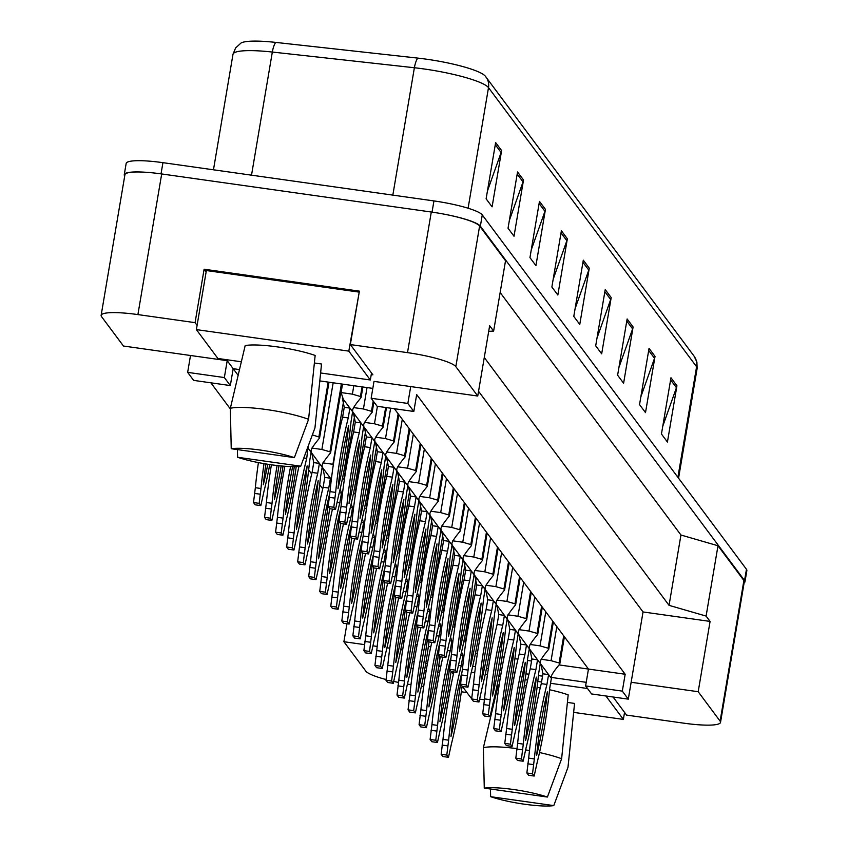 <?xml version="1.0" encoding="UTF-8"?>
<svg xmlns="http://www.w3.org/2000/svg" width="848" height="848" viewBox="0 0 848 848"><rect width="100%" height="100%" fill="white"/><g stroke="black" fill="none" stroke-linecap="round" stroke-linejoin="round"><path stroke-width="1.27" d="M466.962 692.572L461.344 691.777M450.076 690.187L448.348 689.943M436.752 688.3L435.045 688.067M423.724 686.467L421.424 686.138M586.222 682.333L551.444 677.425M542.54 676.163L538.448 675.591M528.929 674.245L525.908 673.821M515.065 672.284L513.072 672.008M501.571 670.386L499.928 670.153M488.384 668.521L486.487 668.256M475.495 666.708L472.696 666.305M478.548 391.31L643.038 611.949L631.145 682.269L698.19 691.724L720.111 721.129A43.354 7.007 9.6 0 1 720.514 722.379A43.354 7.007 9.6 0 1 683.742 723.164L626.577 715.097L613.072 696.992M475.516 653.119L477.403 653.384M488.957 655.016L490.589 655.25M502.08 656.871L504.094 657.158M514.916 658.684L517.958 659.119M527.445 660.454L531.558 661.037M559.436 664.97L588.47 669.061L394.373 408.715M386.031 679.534A43.354 7.007 9.6 0 1 365.817 671.118L343.896 641.713L364.46 644.618M373.215 645.858L377.19 646.42M386.953 647.798L389.773 648.19M400.754 649.748L402.662 650.013M411.004 684.654A43.354 7.007 9.6 0 1 407.432 684.082M398.454 682.417A43.354 7.007 9.6 0 1 393.769 681.41M430.805 646.812L428.357 646.462M417.131 644.883L415.372 644.639M239.486 369.58L233.179 368.689L238.129 375.325M308.661 469.94L311.704 474.011M319.696 484.738L322.738 488.819M403.977 641.841L402.599 639.996M392.942 627.032L391.564 625.188M381.897 612.224L380.529 610.38M370.862 597.416L369.495 595.582M359.828 582.608L358.45 580.774M348.782 567.81L347.415 565.966M337.748 553.002L336.38 551.158M326.713 538.194L325.335 536.36M315.668 523.386L314.301 521.552M304.633 508.577L303.266 506.744M293.599 493.78L292.221 491.935M282.554 478.972L281.186 477.127M230.359 408.948L210.876 382.819M371.244 374.593L372.897 374.827L350.341 344.574L407.506 352.641A43.354 7.007 9.6 0 1 455.832 366.643L477.753 396.037L374 381.388L371.148 398.263L377.127 406.287L413.824 411.46L407.846 403.447L410.708 386.571M230.327 385.564L224.349 377.551L187.652 372.367L193.63 380.381L230.327 385.564L233.179 368.689L227.2 360.676L123.458 346.026L101.537 316.633A43.354 7.007 9.6 0 1 101.135 315.371A43.354 7.007 9.6 0 1 137.906 314.587L195.072 322.653L197.086 325.356M372.813 388.395L319.802 380.911M625.167 674.245L588.47 669.061L585.608 685.937L591.586 693.961L628.294 699.144L622.315 691.12L625.167 674.245L416.675 394.585L413.824 411.46M484.272 357.485L669.051 605.345L680.944 535.024L717.991 545.752L743.897 580.498A43.354 7.007 9.6 0 1 744.3 581.749L720.514 722.379M669.051 605.345L706.098 616.072L717.991 545.752M500.15 292.518L680.944 535.024M488.692 331.345L493.631 331.07L505.525 260.749L479.618 226.013A43.354 7.007 9.6 0 0 431.293 212.021L161.692 173.957A43.354 7.007 9.6 0 0 124.921 174.752L101.135 315.371M195.072 322.653L204.114 269.219L359.382 291.14L350.341 344.574M346.938 623.746L343.896 641.713M643.038 611.949L710.083 621.414L698.19 691.724M710.083 621.414L706.098 616.072M493.631 331.07L489.646 325.727L477.753 396.037M628.294 699.144L631.145 682.269M187.652 372.367L190.503 355.492M407.846 403.447L371.148 398.263M622.315 691.12L585.608 685.937M224.349 377.551L227.2 360.676M410.994 668.468L413.103 668.765M424.541 670.376L426.194 670.609M437.769 672.252L439.582 672.506M438.967 664.291L440.239 656.787L438.543 654.539L439.412 645.36A84.546 13.918 98 0 1 428.897 706.861A84.546 13.918 98 0 1 439.603 643.579A84.546 13.918 98 0 1 439.412 645.349M440.578 667.588L438.829 665.245M427.424 663.613L425.77 663.38M414.174 661.747L412.393 661.493M204.114 269.219L206.128 271.922M447.818 214.883A43.354 7.007 9.6 0 1 480.371 226.162L744.555 580.541A43.354 7.007 9.6 0 1 744.968 581.802A43.354 7.007 9.6 0 1 744.109 582.894M124.709 176.024L124.656 175.96A43.354 7.007 9.6 0 1 124.253 174.699A43.354 7.007 9.6 0 1 146.057 172.292M495.635 142.57L486.116 198.824L492.094 206.838L501.613 150.584L495.635 142.57M487.441 191.033L501.104 152.513A11.565 11.247 -36.7 0 0 501.613 150.584M517.545 171.964L508.037 228.218L514.015 236.242L523.523 179.988L517.545 171.964M509.351 220.427L523.025 181.917A11.565 11.247 -36.7 0 0 523.523 179.988M539.466 201.368L529.947 257.622L535.925 265.636L545.444 209.382L539.466 201.368M531.272 249.821L544.946 211.311A11.565 11.247 -36.7 0 0 545.444 209.382M561.387 230.762L551.868 287.016L557.846 295.03L567.354 238.786L561.387 230.762M553.182 279.225L566.856 240.715A11.565 11.247 -36.7 0 0 567.354 238.786M670.969 377.752L661.451 434.006L667.429 442.02L676.937 385.776L670.969 377.752M662.765 426.215L676.439 387.706A11.565 11.247 -36.7 0 0 676.937 385.776M649.049 348.358L639.53 404.613L645.508 412.626L655.027 356.372L649.049 348.358M640.855 396.822L654.518 358.301A11.565 11.247 -36.7 0 0 655.027 356.372M627.128 318.965L617.62 375.208L623.598 383.232L633.106 326.978L627.128 318.965M618.934 367.417L632.608 328.907A11.565 11.247 -36.7 0 0 633.106 326.978M605.218 289.56L595.699 345.814L601.677 353.828L611.196 297.584L605.218 289.56M597.024 338.023L610.687 299.514A11.565 11.247 -36.7 0 0 611.196 297.584M583.297 260.166L573.789 316.41L579.767 324.434L589.275 268.18L583.297 260.166M575.103 308.619L588.777 270.109A11.565 11.247 -36.7 0 0 589.275 268.18M232.988 54.314L235.606 47.944L241.023 43.025A52.746 8.522 9.6 0 1 275.695 42.4L417.735 58.099A52.746 8.522 9.6 0 1 485.162 75.991A52.746 8.522 9.6 0 1 485.363 76.235A14.448 14.066 143.3 0 1 488.501 87.63A57.812 9.339 -170.4 0 0 414.386 67.745L272.335 52.046A57.812 9.339 -170.4 0 0 232.988 54.314L213.463 169.801M124.253 174.699L126.161 163.452A43.354 7.007 9.6 0 1 162.933 162.668L433.943 200.923A43.354 7.007 9.6 0 1 482.268 214.915L746.463 569.294A43.354 7.007 9.6 0 1 746.865 570.545L744.968 581.802M564.397 636.774L559.786 664.016L559.118 662.998L551.062 660.666L541.056 659.256M540.346 663.475L548.592 674.595L546.928 684.442A96.11 15.815 98 0 0 534.325 758.918L532.502 773.789L534.166 776.037L537.113 762.659A96.11 15.815 98 0 0 549.716 688.184L551.38 678.336L548.592 674.595L542.943 673.8L541.278 683.647A96.11 15.815 98 0 0 528.686 758.123L526.852 772.984L528.527 775.231L534.166 776.037M551.38 678.336L551.433 677.404C550.564 676.238 553.352 671.786 559.775 664.037M541.056 664.662L542.943 673.8M536.667 755.197A84.546 13.918 98 0 0 547.373 691.915A84.546 13.918 98 0 0 536.667 755.197M546.928 684.442L541.278 683.647M534.325 758.918L528.686 758.123M533.371 764.599L527.721 763.804M532.502 773.789L526.852 772.984M465.838 642.021L463.782 641.724M461.577 651.868L462.891 655.875L461.227 665.722A96.11 15.815 98 0 0 448.634 740.198L446.801 755.07L448.475 757.306L451.422 743.94A96.11 15.815 98 0 0 462.107 686.138M463.803 657.094L462.891 655.875L460.697 655.568M474.827 575.824L476.714 584.961L475.05 594.808A96.11 15.815 98 0 0 462.457 669.284L461.492 674.966A84.546 13.918 98 0 0 461.672 673.195A84.546 13.918 98 0 0 450.977 736.477A84.546 13.918 98 0 0 461.492 674.997M453.892 671.966A96.11 15.815 98 0 0 442.985 739.403L441.151 754.264L442.826 756.511L448.475 757.306M461.227 665.722L458.715 665.373M448.634 740.198L442.985 739.403M447.67 745.88L442.031 745.085M446.801 755.07L441.151 754.264M529.311 648.678L537.547 659.797L535.883 669.634A96.11 15.815 98 0 0 523.29 744.12L521.456 758.981L523.131 761.228L526.078 747.862A96.11 15.815 98 0 0 538.671 673.376L540.399 662.606C539.529 661.429 542.307 656.977 548.741 649.229L548.084 648.201L540.028 645.869L530.021 644.448M540.335 663.539L537.547 659.797L531.908 658.991L530.244 668.839A96.11 15.815 98 0 0 517.64 743.314L515.817 758.186L517.492 760.433L523.131 761.228M530.021 649.854L531.908 658.991M525.633 740.389A84.546 13.918 98 0 0 536.339 677.107A84.546 13.918 98 0 0 525.633 740.389M535.883 669.634L530.244 668.839M523.29 744.12L517.64 743.314M522.326 749.791L516.686 748.996M521.456 758.981L515.817 758.186M542.317 607.168L537.706 634.399L537.049 633.392L528.993 631.06L518.987 629.64M518.276 633.869L526.513 644.989L524.848 654.826A96.11 15.815 98 0 0 512.256 729.312L510.422 744.173L512.097 746.42L515.043 733.054A96.11 15.815 98 0 0 527.636 658.567L529.3 648.731L526.513 644.989L520.863 644.194L519.199 654.031A96.11 15.815 98 0 0 506.606 728.517L504.772 743.378L506.447 745.625L512.097 746.42M529.3 648.731L529.364 647.798C528.495 646.621 531.272 642.169 537.706 634.431M518.987 635.046L520.863 644.194M514.588 725.581A84.546 13.918 98 0 0 525.294 662.299A84.546 13.918 98 0 0 514.588 725.581M524.848 654.826L519.199 654.031M512.256 729.312L506.606 728.517M511.291 734.993L505.641 734.188M510.422 744.173L504.772 743.378M507.231 619.061L515.478 630.181L513.814 640.028A96.11 15.815 98 0 0 501.21 714.504L499.387 729.365L501.062 731.612L503.998 718.245A96.11 15.815 98 0 0 516.602 643.77L518.329 632.99C517.45 631.824 520.237 627.361 526.661 619.623L526.004 618.584L517.948 616.252L507.941 614.842M518.266 633.922L515.478 630.181L509.828 629.386L508.164 639.233A96.11 15.815 98 0 0 495.571 713.709L493.737 728.57L495.412 730.817L501.062 731.612M507.941 620.238L509.828 629.386M503.553 710.772A84.546 13.918 98 0 0 514.259 647.49A84.546 13.918 98 0 0 503.553 710.772M513.814 640.028L508.164 639.233M501.21 714.504L495.571 713.709M500.256 720.185L494.607 719.39M499.387 729.365L493.737 728.57M496.197 604.253L504.433 615.372L502.769 625.22A96.11 15.815 98 0 0 490.176 699.695L488.342 714.557L490.017 716.804L492.964 703.437A96.11 15.815 98 0 0 505.556 628.962L507.284 618.181C506.415 617.015 509.192 612.553 515.626 604.815L514.969 603.776L506.913 601.444L496.907 600.034M507.231 619.114L504.433 615.372L498.794 614.577L497.129 624.425A96.11 15.815 98 0 0 484.526 698.9L482.703 713.762L484.378 716.009L490.017 716.804M496.907 605.44L498.794 614.577M492.518 695.975A84.546 13.918 98 0 0 503.224 632.693A84.546 13.918 98 0 0 492.518 695.975M502.769 625.22L497.129 624.425M490.176 699.695L484.526 698.9M489.211 705.377L483.572 704.582M488.342 714.557L482.703 713.762M484.272 788.131A39.739 6.424 9.6 0 1 513.549 789.52A39.739 6.424 9.6 0 1 547.405 797.046L484.272 788.131L483.381 747.692A46.248 7.473 9.6 0 1 516.75 748.593M553.786 805.6A39.739 6.424 9.6 0 1 490.642 796.685L553.786 805.6L567.99 767.292L574.562 703.427L567.418 702.42M490.642 796.685L490.441 789.011M587.526 688.512L550.543 683.297M541.554 682.025L537.802 681.495M527.604 680.054L525.124 679.704M513.909 678.124L512.16 677.881M500.564 676.238L498.878 676.004M487.515 674.393L485.289 674.086M474.753 672.602L471.318 672.114M624.552 712.394L623.375 719.401L605.917 695.985M462.372 686.414L470.926 697.883L471.753 697.999M479.724 699.123L484.378 699.78M493.547 701.073L494.373 701.19M573.651 712.384L623.375 719.401M451.337 671.605L453.351 674.308M547.405 797.046L561.62 758.737L568.181 694.872A42.633 6.89 9.6 0 0 549.557 689.742M525.728 749.918A46.248 7.473 9.6 0 1 529.481 750.565M539.508 752.547A46.248 7.473 9.6 0 1 561.62 758.737M483.381 747.692L498.221 684.993A42.633 6.89 9.6 0 1 499.196 684.824M511.058 684.463A42.633 6.89 9.6 0 1 512.722 684.537M524.297 685.534A42.633 6.89 9.6 0 1 526.375 685.778M537.102 687.346A42.633 6.89 9.6 0 1 540.24 687.887M231.228 448.719A39.739 6.424 9.6 0 1 260.516 450.108A39.739 6.424 9.6 0 1 294.373 457.634L231.228 448.719L230.349 408.28A46.248 7.473 9.6 0 1 266.272 409.52A46.248 7.473 9.6 0 1 308.577 419.325L315.149 355.46A42.633 6.89 9.6 0 0 245.178 345.581L230.349 408.28M300.754 466.188A39.739 6.424 9.6 0 1 237.61 457.273L300.754 466.188L314.958 427.88L321.53 364.015L314.385 362.997M237.61 457.273L237.398 449.588M359.149 292.518L348.814 351.125L196.376 329.607L217.894 358.471L241.341 361.778M358.81 292.062L206.361 270.544L196.376 329.607M371.519 372.982L370.332 379.989L348.814 351.125M320.608 372.972L370.332 379.989M294.373 457.634L308.577 419.325M454.804 627.213L452.747 626.916M450.532 637.06L451.857 641.077L450.193 650.914A96.11 15.815 98 0 0 437.589 725.4L435.766 740.262L437.441 742.509L440.388 729.142A96.11 15.815 98 0 0 451.062 671.33M452.768 642.296L451.857 641.077L449.663 640.759M439.932 721.669A84.546 13.918 98 0 0 450.447 660.189A84.546 13.918 98 0 0 450.638 658.387A84.546 13.918 98 0 0 439.932 721.669M442.847 657.158A96.11 15.815 98 0 0 431.95 724.595L430.116 739.467L431.791 741.714L437.441 742.509M450.193 650.914L447.68 650.564M437.589 725.4L431.95 724.595M436.635 731.071L430.985 730.276M435.766 740.262L430.116 739.467M443.769 612.404L441.713 612.118M439.497 622.252L440.822 626.269L439.158 636.106A96.11 15.815 98 0 0 426.555 710.592L424.721 725.453L426.396 727.701L429.342 714.334A96.11 15.815 98 0 0 440.027 656.532M441.723 627.488L440.822 626.269L438.628 625.962M431.812 642.349A96.11 15.815 98 0 0 420.905 709.797L419.082 724.658L420.756 726.906L426.396 727.701M439.158 636.106L436.646 635.756M426.555 710.592L420.905 709.797M425.601 716.263L419.951 715.468M424.721 725.453L419.082 724.658M432.724 597.596L430.678 597.31M428.463 607.444L429.777 611.461L428.113 621.308A96.11 15.815 98 0 0 415.52 695.784L413.686 710.645L415.361 712.892L418.308 699.526A96.11 15.815 98 0 0 428.993 641.724M430.689 612.68L429.777 611.461L427.583 611.154M441.713 531.41L443.599 540.547L441.935 550.394A96.11 15.815 98 0 0 429.342 624.87L428.378 630.552A84.546 13.918 98 0 0 428.558 628.771A84.546 13.918 98 0 0 417.863 692.053A84.546 13.918 98 0 0 428.378 630.583M420.778 627.541A96.11 15.815 98 0 0 409.87 694.989L408.047 709.85L409.711 712.097L415.361 712.892M428.113 621.308L425.601 620.948M415.52 695.784L409.87 694.989M414.555 701.466L408.916 700.671M413.686 710.645L408.047 709.85M509.203 562.743L504.592 589.985L503.935 588.968L495.879 586.636L485.872 585.226M485.162 589.445L493.398 600.564L491.734 610.412A96.11 15.815 98 0 0 479.141 684.887L477.307 699.759L478.982 702.006L481.929 688.629A96.11 15.815 98 0 0 494.522 614.153L496.186 604.306L493.398 600.564L487.748 599.769L486.084 609.617A96.11 15.815 98 0 0 473.491 684.092L471.658 698.964L473.332 701.201L478.982 702.006M496.186 604.306L496.25 603.373C495.38 602.207 498.158 597.755 504.592 590.007M485.872 590.632L487.748 599.769M481.473 681.167A84.546 13.918 98 0 0 492.179 617.885A84.546 13.918 98 0 0 481.473 681.167M491.734 610.412L486.084 609.617M479.141 684.887L473.491 684.092M478.177 690.569L472.527 689.774M477.307 699.759L471.658 698.964M474.117 574.647L482.364 585.767L480.699 595.603A96.11 15.815 98 0 0 468.096 670.09L466.273 684.951L467.948 687.198L470.884 673.831A96.11 15.815 98 0 0 483.487 599.345L485.215 588.576C484.335 587.399 487.123 582.947 493.547 575.198L492.889 574.17L484.844 571.838L474.827 570.418M485.151 589.508L482.364 585.767L476.714 584.961M470.439 666.358A84.546 13.918 98 0 0 481.145 603.076A84.546 13.918 98 0 0 470.439 666.358M467.142 675.761L461.492 674.966L460.623 684.156L462.298 686.403L467.948 687.198M480.699 595.603L475.05 594.808M468.096 670.09L462.457 669.284M466.273 684.951L460.623 684.156M487.123 533.138L482.523 560.369L481.855 559.362L473.799 557.03L463.792 555.62M463.082 559.839L471.318 570.958L469.654 580.806A96.11 15.815 98 0 0 457.061 655.281L455.228 670.143L456.902 672.39L459.849 659.023A96.11 15.815 98 0 0 472.453 584.548L474.117 574.7L471.318 570.958L465.679 570.163L464.015 580A96.11 15.815 98 0 0 451.412 654.486L449.588 669.348L451.263 671.595L456.902 672.39M474.117 574.7L474.17 573.767C473.301 572.591 476.078 568.139 482.512 560.401M463.792 561.016L465.679 570.163M459.404 651.55A84.546 13.918 98 0 0 470.11 588.268A84.546 13.918 98 0 0 459.404 651.55M469.654 580.806L464.015 580M457.061 655.281L451.412 654.486M456.097 660.963L450.458 660.157M455.228 670.143L449.588 669.348M421.689 582.799L419.633 582.502M417.417 592.646L418.742 596.653L417.078 606.5A96.11 15.815 98 0 0 404.485 680.976L402.652 695.837L404.326 698.084L407.273 684.718A96.11 15.815 98 0 0 417.958 626.916M419.654 597.872L418.742 596.653L416.548 596.345M406.817 677.255A84.546 13.918 98 0 0 417.333 615.775A84.546 13.918 98 0 0 417.523 613.973A84.546 13.918 98 0 0 406.817 677.255M409.732 612.744A96.11 15.815 98 0 0 398.836 680.181L397.002 695.042L398.677 697.289L404.326 698.084M417.078 606.5L414.566 606.14M404.485 680.976L398.836 680.181M403.521 686.657L397.871 685.862M402.652 695.837L397.002 695.042M410.655 567.99L408.598 567.694M406.383 577.838L407.708 581.845L406.044 591.692A96.11 15.815 98 0 0 393.44 666.168L391.617 681.039L393.292 683.287L396.228 669.909A96.11 15.815 98 0 0 406.913 612.108M408.609 583.064L407.708 581.845L405.514 581.537M419.643 501.793L421.53 510.941L419.855 520.778A96.11 15.815 98 0 0 407.263 595.264L406.298 600.935A84.546 13.918 98 0 0 406.489 599.165A84.546 13.918 98 0 0 395.783 662.447A84.546 13.918 98 0 0 406.298 600.967M398.698 597.935A96.11 15.815 98 0 0 387.801 665.373L385.967 680.234L387.642 682.481L393.292 683.287M406.044 591.692L403.531 591.342M393.44 666.168L387.801 665.373M392.486 671.849L386.836 671.054M391.617 681.039L385.967 680.234M399.609 553.182L397.564 552.885M395.348 563.03L396.663 567.047L394.998 576.884A96.11 15.815 98 0 0 382.406 651.37L380.572 666.231L382.247 668.478L385.193 655.112A96.11 15.815 98 0 0 395.878 597.31M397.574 568.266L396.663 567.047L394.468 566.729M408.598 486.985L410.485 496.133L408.821 505.97A96.11 15.815 98 0 0 396.228 580.456L395.263 586.127A84.546 13.918 98 0 0 395.454 584.357A84.546 13.918 98 0 0 384.748 647.639A84.546 13.918 98 0 0 395.263 586.159M387.663 583.127A96.11 15.815 98 0 0 376.756 650.564L374.933 665.436L376.607 667.683L382.247 668.478M394.998 576.884L392.486 576.534M382.406 651.37L376.756 650.564M381.441 657.041L375.802 656.246M380.572 666.231L374.933 665.436M476.088 518.329L471.477 545.561L470.82 544.554L462.764 542.222L452.758 540.812M452.048 545.031L460.284 556.15L458.62 565.998A96.11 15.815 98 0 0 446.027 640.473L444.193 655.334L445.868 657.582L448.815 644.215A96.11 15.815 98 0 0 461.407 569.739L463.072 559.892L460.284 556.15L454.634 555.355L452.97 565.203A96.11 15.815 98 0 0 440.377 639.678L439.412 645.36L445.062 646.155M463.072 559.892L463.135 558.959C462.266 557.793 465.043 553.331 471.477 545.593M452.758 546.207L454.634 555.355M448.369 636.742A84.546 13.918 98 0 0 459.065 573.46A84.546 13.918 98 0 0 448.369 636.742M458.62 565.998L452.97 565.203M446.027 640.473L440.377 639.678M444.193 655.334L438.543 654.539M445.868 657.582L440.218 656.787M460.432 530.784L459.775 529.746L451.73 527.414L441.713 526.004M441.002 530.223L449.249 541.342L447.585 551.189A96.11 15.815 98 0 0 434.982 625.665L433.158 640.537L434.833 642.773L437.769 629.407A96.11 15.815 98 0 0 450.373 554.931L452.037 545.084L449.249 541.342L443.599 540.547M452.037 545.084L452.101 544.151C451.221 542.985 454.009 538.522 460.443 530.784M437.324 621.944A84.546 13.918 98 0 0 448.03 558.662A84.546 13.918 98 0 0 437.324 621.944M434.028 631.347L428.378 630.552L427.509 639.731L429.183 641.978L434.833 642.773M447.585 551.189L441.935 550.394M434.982 625.665L429.342 624.87M433.158 640.537L427.509 639.731M454.009 488.713L449.408 515.955L448.74 514.937L440.684 512.605L430.678 511.196M429.968 515.414L438.204 526.544L436.54 536.381A96.11 15.815 98 0 0 423.947 610.867L422.113 625.729L423.788 627.976L426.735 614.609A96.11 15.815 98 0 0 439.338 540.123L441.002 530.276L438.204 526.544L432.565 525.739L430.901 535.586A96.11 15.815 98 0 0 418.297 610.062L416.474 624.934L418.149 627.17L423.788 627.976M441.002 530.276L441.055 529.343C440.186 528.177 442.963 523.725 449.398 515.976M430.678 516.602L432.565 525.739M426.29 607.136A84.546 13.918 98 0 0 436.996 543.854A84.546 13.918 98 0 0 426.29 607.136M436.54 536.381L430.901 535.586M423.947 610.867L418.297 610.062M422.982 616.538L417.343 615.743M422.113 625.729L416.474 624.934M442.974 473.905L438.363 501.147L437.706 500.14L429.65 497.808L419.643 496.387M418.933 500.617L427.169 511.736L425.505 521.573A96.11 15.815 98 0 0 412.912 596.059L411.079 610.92L412.753 613.168L415.7 599.801A96.11 15.815 98 0 0 428.293 525.315L429.957 515.478L427.169 511.736L421.53 510.941M429.957 515.478L430.021 514.545C429.152 513.369 431.929 508.917 438.363 501.168M415.255 592.328A84.546 13.918 98 0 0 425.95 529.046A84.546 13.918 98 0 0 415.255 592.328M411.948 601.73L406.298 600.935L405.429 610.125L407.104 612.373L412.753 613.168M425.505 521.573L419.855 520.778M412.912 596.059L407.263 595.264M411.079 610.92L405.429 610.125M407.899 485.809L416.135 496.928L414.471 506.775A96.11 15.815 98 0 0 401.867 581.251L400.044 596.112L401.719 598.359L404.666 584.993A96.11 15.815 98 0 0 417.258 510.517L418.986 499.737C418.106 498.571 420.894 494.108 427.328 486.37L426.661 485.332L418.615 483L408.598 481.59M418.923 500.67L416.135 496.928L410.485 496.133M404.21 577.52A84.546 13.918 98 0 0 414.916 514.238A84.546 13.918 98 0 0 404.21 577.52M400.913 586.933L395.263 586.127L394.394 595.317L396.069 597.564L401.719 598.359M414.471 506.775L408.821 505.97M401.867 581.251L396.228 580.456M400.044 596.112L394.394 595.317M388.575 538.374L386.518 538.088M384.303 548.221L385.628 552.239L383.964 562.086A96.11 15.815 98 0 0 371.371 636.562L369.537 651.423L371.212 653.67L374.159 640.304A96.11 15.815 98 0 0 384.844 582.502M386.54 553.458L385.628 552.239L383.434 551.931M373.703 632.831A84.546 13.918 98 0 0 384.229 571.351A84.546 13.918 98 0 0 384.409 569.549A84.546 13.918 98 0 0 373.703 632.831M376.618 568.319A96.11 15.815 98 0 0 365.721 635.767L363.887 650.628L365.562 652.875L371.212 653.67M383.964 562.086L381.452 561.726M371.371 636.562L365.721 635.767M370.406 642.243L364.757 641.438M369.537 651.423L363.887 650.628M377.54 523.566L375.484 523.28M373.268 533.424L374.593 537.431L372.929 547.278A96.11 15.815 98 0 0 360.326 621.754L358.503 636.615L360.177 638.862L363.114 625.495A96.11 15.815 98 0 0 373.798 567.694M375.494 538.65L374.593 537.431L372.399 537.123M386.529 457.379L388.416 466.517L386.741 476.364A96.11 15.815 98 0 0 374.148 550.84L373.184 556.521A84.546 13.918 98 0 0 373.374 554.74A84.546 13.918 98 0 0 362.668 618.022A84.546 13.918 98 0 0 373.184 556.553M365.583 553.521A96.11 15.815 98 0 0 354.687 620.959L352.853 635.82L354.528 638.067L360.177 638.862M372.929 547.278L370.417 546.918M360.326 621.754L354.687 620.959M359.372 627.435L353.722 626.64M358.503 636.615L352.853 635.82M366.495 508.768L364.449 508.471M362.234 518.616L363.548 522.622L361.884 532.47A96.11 15.815 98 0 0 349.291 606.945L347.457 621.817L349.132 624.054L352.079 610.687A96.11 15.815 98 0 0 362.764 552.885M364.46 523.841L363.548 522.622L361.354 522.315M375.484 442.571L377.371 451.708L375.706 461.556A96.11 15.815 98 0 0 363.114 536.031L362.149 541.713A84.546 13.918 98 0 0 362.34 539.943A84.546 13.918 98 0 0 351.634 603.225A84.546 13.918 98 0 0 362.149 541.745M354.549 538.713A96.11 15.815 98 0 0 343.641 606.15L341.818 621.012L343.493 623.259L349.132 624.054M361.884 532.47L359.372 532.109M349.291 606.945L343.641 606.15M348.327 612.627L342.687 611.832M347.457 621.817L341.818 621.012M355.46 493.96L353.404 493.663M351.189 503.807L352.514 507.814L350.849 517.662A96.11 15.815 98 0 0 338.257 592.137L336.423 607.009L338.098 609.256L341.044 595.879A96.11 15.815 98 0 0 351.729 538.077M353.425 509.033L352.514 507.814L350.319 507.507M340.599 588.417A84.546 13.918 98 0 0 351.114 526.937A84.546 13.918 98 0 0 351.295 525.135A84.546 13.918 98 0 0 340.599 588.417M343.504 523.905A96.11 15.815 98 0 0 332.607 591.342L330.773 606.214L332.448 608.451L338.098 609.256M350.849 517.662L348.337 517.312M338.257 592.137L332.607 591.342M337.292 597.819L331.642 597.024M336.423 607.009L330.773 606.214M344.426 479.152L342.369 478.866M340.154 488.999L341.479 493.017L339.815 502.853A96.11 15.815 98 0 0 327.211 577.34L325.388 592.201L327.063 594.448L329.999 581.081A96.11 15.815 98 0 0 340.684 523.28M342.38 494.236L341.479 493.017L339.285 492.699M353.415 412.955L355.301 422.103L353.637 431.939A96.11 15.815 98 0 0 341.034 506.426L340.08 512.097A84.546 13.918 98 0 0 340.26 510.326A84.546 13.918 98 0 0 329.554 573.608A84.546 13.918 98 0 0 340.069 512.128M332.469 509.097A96.11 15.815 98 0 0 321.572 576.545L319.738 591.406L321.413 593.653L327.063 594.448M339.815 502.853L337.303 502.504M327.211 577.34L321.572 576.545M326.257 583.011L320.608 582.216M325.388 592.201L319.738 591.406M396.853 471L405.1 482.12L403.425 491.967A96.11 15.815 98 0 0 390.833 566.443L388.999 581.304L390.674 583.551L393.62 570.185A96.11 15.815 98 0 0 406.224 495.709L407.941 484.929C407.072 483.763 409.849 479.3 416.283 471.562L415.626 470.523L407.57 468.191L397.564 466.782M407.888 485.862L405.1 482.12L399.45 481.325L397.786 491.172A96.11 15.815 98 0 0 385.183 565.648L383.36 580.509L385.034 582.756L390.674 583.551M397.564 472.177L399.45 481.325M393.175 562.712A84.546 13.918 98 0 0 403.881 499.43A84.546 13.918 98 0 0 393.175 562.712M403.425 491.967L397.786 491.172M390.833 566.443L385.183 565.648M389.868 572.124L384.229 571.329M388.999 581.304L383.36 580.509M409.86 429.491L405.259 456.733L404.591 455.715L396.535 453.383L386.529 451.973M385.819 456.192L394.055 467.312L392.391 477.159A96.11 15.815 98 0 0 379.798 551.635L377.964 566.506L379.639 568.743L382.586 555.376A96.11 15.815 98 0 0 395.179 480.901L396.843 471.053L394.055 467.312L388.416 466.517M396.843 471.053L396.906 470.121C396.037 468.955 398.814 464.503 405.249 456.754M382.141 547.914A84.546 13.918 98 0 0 392.836 484.632A84.546 13.918 98 0 0 382.141 547.914M378.833 557.316L373.184 556.521L372.314 565.701L373.989 567.948L379.639 568.743M392.391 477.159L386.741 476.364M379.798 551.635L374.148 550.84M377.964 566.506L372.314 565.701M374.784 441.395L383.02 452.514L381.356 462.351A96.11 15.815 98 0 0 368.753 536.837L366.93 551.698L368.604 553.945L371.551 540.579A96.11 15.815 98 0 0 384.144 466.093L385.872 455.323C384.992 454.146 387.78 449.694 394.214 441.946L393.546 440.918L385.501 438.586L375.484 437.165M385.808 456.256L383.02 452.514L377.371 451.708M371.095 533.106A84.546 13.918 98 0 0 381.801 469.824A84.546 13.918 98 0 0 371.095 533.106M367.799 542.508L362.149 541.713L361.28 550.903L362.955 553.15L368.604 553.945M381.356 462.351L375.706 461.556M368.753 536.837L363.114 536.031M366.93 551.698L361.28 550.903M386.476 407.602L383.179 427.116L382.512 426.109L374.456 423.777L364.449 422.357M363.739 426.586L371.986 437.706L370.322 447.543A96.11 15.815 98 0 0 357.718 522.029L355.884 536.89L357.559 539.137L360.506 525.771A96.11 15.815 98 0 0 373.109 451.284L374.774 441.448L371.986 437.706L366.336 436.911L364.672 446.748A96.11 15.815 98 0 0 352.068 521.234L350.245 536.095L351.92 538.342L357.559 539.137M374.774 441.448L374.827 440.515C373.957 439.338 376.735 434.886 383.169 427.138M364.449 427.763L366.336 436.911M360.061 518.298A84.546 13.918 98 0 0 370.767 455.016A84.546 13.918 98 0 0 360.061 518.298M370.322 447.543L364.672 446.748M357.718 522.029L352.068 521.234M356.754 527.7L351.114 526.905M355.884 536.89L350.245 536.095M352.704 411.778L360.941 422.898L359.276 432.745A96.11 15.815 98 0 0 346.684 507.221L344.85 522.082L346.525 524.329L349.471 510.962A96.11 15.815 98 0 0 362.064 436.487L363.792 425.707C362.923 424.541 365.7 420.078 372.134 412.34L371.477 411.301L363.421 408.969L353.415 407.559M363.728 426.639L360.941 422.898L355.301 422.103M349.026 503.489A84.546 13.918 98 0 0 359.722 440.207A84.546 13.918 98 0 0 349.026 503.489M345.719 512.902L340.08 512.097L339.2 521.287L340.875 523.534L346.525 524.329M359.276 432.745L353.637 431.939M346.684 507.221L341.034 506.426M344.85 522.082L339.2 521.287M341.087 392.571L343.334 399.302L349.906 408.089L348.242 417.937A96.11 15.815 98 0 0 335.638 492.412L333.815 507.274L335.49 509.521L338.437 496.154A96.11 15.815 98 0 0 351.03 421.679L352.757 410.898C351.888 409.732 354.665 405.27 361.1 397.532L360.442 396.493L352.386 394.161L341.087 392.571L342.518 384.123M352.694 411.831L349.906 408.089L344.256 407.294L342.592 417.142A96.11 15.815 98 0 0 329.999 491.617L328.165 506.479L329.84 508.726L335.49 509.521M342.38 398.147L344.256 407.294M337.981 488.692A84.546 13.918 98 0 0 348.687 425.41A84.546 13.918 98 0 0 337.981 488.692M348.242 417.937L342.592 417.142M335.638 492.412L329.999 491.617M334.684 498.094L329.035 497.299A84.546 13.918 98 0 0 329.225 495.518A84.546 13.918 98 0 0 318.519 558.8A84.546 13.918 98 0 0 329.035 497.32M333.815 507.274L328.165 506.479M333.381 464.344L322.908 462.87M322.198 467.089L330.434 478.208L328.77 488.056A96.11 15.815 98 0 0 316.177 562.531L314.343 577.393L316.018 579.64L318.965 566.273A96.11 15.815 98 0 0 329.649 508.471M331.345 479.427L330.434 478.208L324.795 477.413L323.13 487.25A96.11 15.815 98 0 0 310.527 561.736L308.704 576.598L310.379 578.845L316.018 579.64M322.908 468.266L324.795 477.413M328.77 488.056L323.13 487.25M316.177 562.531L310.527 561.736M315.212 568.213L309.573 567.407M314.343 577.393L308.704 576.598M342.221 384.08L330.593 452.811L329.936 451.804L321.88 449.472L311.873 448.062M311.163 452.281L319.399 463.4L317.735 473.248A96.11 15.815 98 0 0 305.142 547.723L303.308 562.584L304.983 564.832L307.93 551.465A96.11 15.815 98 0 0 320.523 476.989L322.187 467.142L319.399 463.4L313.749 462.605L312.085 472.453A96.11 15.815 98 0 0 299.492 546.928L297.659 561.789L299.333 564.037L304.983 564.832M322.187 467.142L322.251 466.209C321.381 465.043 324.159 460.581 330.593 452.843M311.873 453.457L313.749 462.605M307.485 543.992A84.546 13.918 98 0 0 318.18 480.71A84.546 13.918 98 0 0 307.485 543.992M317.735 473.248L312.085 472.453M305.142 547.723L299.492 546.928M304.178 553.405L298.528 552.61M303.308 562.584L297.659 561.789M308.163 446.377L306.7 458.439A96.11 15.815 98 0 0 294.097 532.915L292.274 547.787L293.949 550.023L296.885 536.657A96.11 15.815 98 0 0 309.488 462.181L311.216 451.401C310.336 450.235 313.124 445.772 319.558 438.034L318.89 436.996L312.382 434.907M311.152 452.334L308.365 448.592L307.389 448.454M296.44 529.194A84.546 13.918 98 0 0 307.146 465.912A84.546 13.918 98 0 0 296.44 529.194M298.962 466.4A96.11 15.815 98 0 0 288.458 532.12L286.624 546.981L288.299 549.228L293.949 550.023M306.7 458.439L303.817 458.037M294.097 532.915L288.458 532.12M293.143 538.597L287.493 537.802M292.274 547.787L286.624 546.981M290.588 466.57A96.11 15.815 98 0 0 283.062 518.117L281.229 532.979L282.903 535.226L285.85 521.859A96.11 15.815 98 0 0 296.206 466.58M292.634 466.612A84.546 13.918 98 0 0 285.405 514.386A84.546 13.918 98 0 0 294.277 466.623M284.854 466.262A96.11 15.815 98 0 0 277.413 517.312L275.589 532.184L277.264 534.42L282.903 535.226M283.062 518.117L277.413 517.312M282.098 523.788L276.459 522.993M281.229 532.979L275.589 532.184M277.073 465.52A96.11 15.815 98 0 0 272.028 503.309L270.194 518.17L271.869 520.418L274.816 507.051A96.11 15.815 98 0 0 283.052 466.124M278.992 465.732A84.546 13.918 98 0 0 274.37 499.578A84.546 13.918 98 0 0 281.144 465.955M271.413 464.799A96.11 15.815 98 0 0 266.378 502.514L264.544 517.375L266.219 519.623L271.869 520.418M272.028 503.309L266.378 502.514M271.063 508.98L265.413 508.185M270.194 518.17L264.544 517.375M264.025 463.633A96.11 15.815 98 0 0 260.983 488.501L259.159 503.362L260.834 505.609L263.781 492.243A96.11 15.815 98 0 0 269.738 464.556M265.901 463.951A84.546 13.918 98 0 0 263.325 484.77A84.546 13.918 98 0 0 267.788 464.259M258.407 462.595A96.11 15.815 98 0 0 255.343 487.706L253.51 502.567L255.184 504.814L260.834 505.609M260.983 488.501L255.343 487.706M260.029 494.183L254.379 493.377M259.159 503.362L253.51 502.567M407.506 352.641L431.293 212.021M455.832 366.643L479.618 226.013M137.906 314.587L161.692 173.957M720.111 721.129L743.897 580.498M275.695 42.4A14.448 4.781 96.3 0 0 272.335 52.046L251.517 175.165M417.735 58.099A14.448 4.781 96.3 0 0 414.386 67.745L392.836 195.114M677.891 477.307L696.59 366.749A14.448 14.066 -36.7 0 0 694.056 356.118L696.897 362.075L697.13 368.414A57.812 9.339 -170.4 0 0 696.59 366.749L488.501 87.63L468.096 208.226M482.268 214.915L480.371 226.162M433.943 200.923L432.045 212.127M746.463 569.294L744.555 580.541M162.933 162.668L161.035 173.872M582.936 262.286L588.777 270.109M604.857 291.68L610.687 299.514M626.778 321.085L632.608 328.907M648.688 350.478L654.518 358.301M670.609 379.872L676.439 387.706M561.026 232.882L566.856 240.715M539.105 203.488L544.946 211.311M517.195 174.094L523.025 181.917M495.274 144.69L501.104 152.513M559.722 663.804L564.312 636.668M559.118 662.998L563.708 635.862M551.062 660.666L556.829 626.619M465.372 641.947L476.078 578.675M548.677 648.996L553.267 621.86M548.084 648.201L552.673 621.054M540.028 645.869L545.783 611.821M537.643 634.187L542.232 607.051M537.049 633.392L541.639 606.246M528.993 631.06L534.749 597.013M526.608 619.39L531.198 592.243M526.004 618.584L530.594 591.448M517.948 616.252L523.714 582.205M515.563 604.582L520.153 577.435M514.969 603.776L519.559 576.64M506.913 601.444L512.669 567.397M454.337 627.149L465.033 563.867M443.292 612.341L453.998 549.059M432.257 597.533L442.963 534.251M504.528 589.773L509.118 562.637M503.935 588.968L508.524 561.832M495.879 586.636L501.634 552.599M493.494 574.965L498.083 547.829M492.889 574.17L497.479 547.024M484.844 571.838L490.6 537.791M482.448 560.157L487.038 533.021M481.855 559.362L486.445 532.215M473.799 557.03L479.555 522.983M421.223 582.724L431.918 519.442M410.178 567.916L420.884 504.645M399.143 553.119L409.849 489.837M471.414 545.359L476.004 518.213M470.82 544.554L475.41 517.418M462.764 542.222L468.52 508.175M460.379 530.551L464.969 503.405M459.775 529.746L464.365 502.61M451.73 527.414L457.485 493.366M449.334 515.743L453.934 488.607M448.74 514.937L453.33 487.801M440.684 512.605L446.451 478.569M438.299 500.935L442.889 473.799M437.706 500.14L442.296 472.993M429.65 497.808L435.406 463.761M427.265 486.137L431.855 458.991M426.661 485.332L431.261 458.185M418.615 483L424.371 448.952M388.108 538.31L398.814 475.028M377.074 523.502L387.769 460.22M366.029 508.694L376.735 445.412M354.994 493.886L365.7 430.614M343.959 479.088L354.655 415.806M416.23 471.329L420.82 444.182M415.626 470.523L420.216 443.387M407.57 468.191L413.336 434.144M405.185 456.521L409.775 429.374M404.591 455.715L409.181 428.579M396.535 453.383L402.291 419.336M394.15 441.713L398.74 414.577M393.546 440.918L398.147 413.771M385.501 438.586L390.642 408.195M383.116 426.904L386.381 407.591M382.512 426.109L385.66 407.485M374.456 423.777L377.413 406.33M372.071 412.107L373.809 401.835M371.477 411.301L373.215 401.03M363.421 408.969L367.036 387.578M361.036 397.299L362.785 386.985M360.442 396.493L362.064 386.879M352.386 394.161L353.807 385.713M332.914 464.28L343.62 400.998M330.529 452.609L342.126 384.07M329.936 451.804L341.405 383.964M321.88 449.472L333.158 382.798M319.495 437.801L328.897 382.204M318.89 436.996L328.176 382.098M319.59 382.914L319.929 380.932M485.162 75.991L694.056 356.118M697.13 368.414L678.559 478.208M548.751 649.208L553.352 621.966M526.672 619.591L531.283 592.36M515.637 604.794L520.237 577.552M493.557 575.177L498.168 547.935M460.443 530.763L465.054 503.521M427.328 486.339L431.939 459.107M416.294 471.53L420.894 444.299M394.214 441.925L398.825 414.683M372.145 412.308L373.894 401.952M361.1 397.511L362.88 386.995M319.558 438.013L328.992 382.215"/></g></svg>
